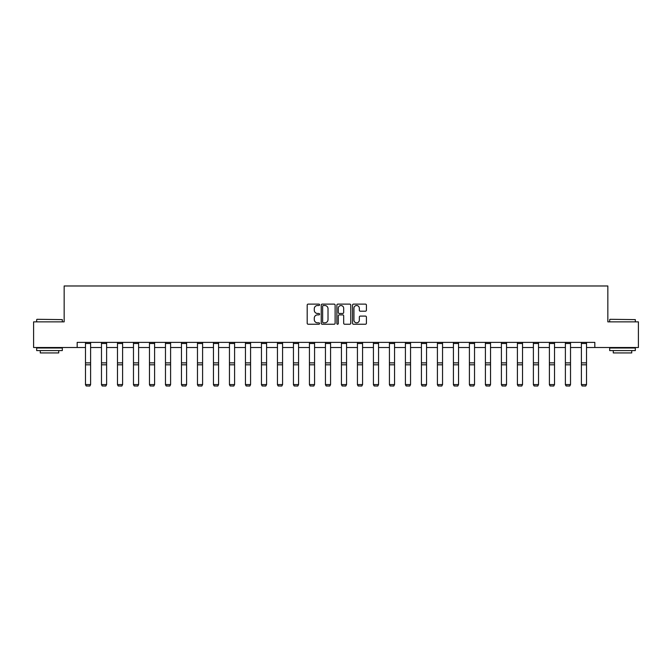 <?xml version="1.0" encoding="UTF-8"?>
<svg xmlns="http://www.w3.org/2000/svg" width="672" height="672" viewBox="0 0 672 672"><rect width="100%" height="100%" fill="white"/><g stroke="black" fill="none" stroke-linecap="round" stroke-linejoin="round"><path stroke-width="1.01" d="M319.595 304.819A0.706 0.706 0 0 0 318.889 304.114L308.196 304.114A1.008 1.008 0 0 0 307.188 305.113L307.188 323.232A1.008 1.008 0 0 0 308.196 324.24L318.889 324.24A0.706 0.706 0 0 0 319.595 323.534A0.706 0.706 0 0 0 318.889 322.829L317.503 322.829A3.217 3.217 0 0 1 314.286 319.612L314.286 318.1A3.217 3.217 0 0 1 317.503 314.882L318.889 314.882A0.706 0.706 0 0 0 319.595 314.177A0.706 0.706 0 0 0 318.889 313.471L317.503 313.471A3.217 3.217 0 0 1 314.286 310.254L314.286 308.742A3.217 3.217 0 0 1 317.503 305.516L318.889 305.516A0.706 0.706 0 0 0 319.595 304.819M365.417 311.203A1.008 1.008 0 0 0 366.425 310.204L366.425 305.113A1.008 1.008 0 0 0 365.417 304.114L353.539 304.114A1.008 1.008 0 0 0 352.531 305.113L352.531 323.232A1.008 1.008 0 0 0 353.539 324.24L365.417 324.24A1.008 1.008 0 0 0 366.425 323.232L366.425 317.092A1.008 1.008 0 0 0 365.417 316.092L360.335 316.092A1.008 1.008 0 0 0 359.327 317.092L359.327 320.141A2.696 2.696 0 0 1 356.63 322.829A2.696 2.696 0 0 1 353.942 320.141L353.942 308.213A2.696 2.696 0 0 1 356.63 305.516A2.696 2.696 0 0 1 359.327 308.213L359.327 310.204A1.008 1.008 0 0 0 360.335 311.203L365.417 311.203M77.179 347.5L33.6 347.5L33.6 321.863L64.159 321.863L64.159 285.978L607.841 285.978L607.841 321.863L638.4 321.863L638.4 347.5L594.821 347.5L594.821 342.376L77.179 342.376L77.179 347.5L85.487 347.5M335.118 305.113A1.008 1.008 0 0 0 334.11 304.114L322.232 304.114A1.008 1.008 0 0 0 321.233 305.113L321.233 323.232A1.008 1.008 0 0 0 322.232 324.24L334.11 324.24A1.008 1.008 0 0 0 335.118 323.232L335.118 305.113M337.89 304.114L349.768 304.114A1.008 1.008 0 0 1 350.767 305.113L350.767 323.232A1.008 1.008 0 0 1 349.768 324.24L344.677 324.24A1.008 1.008 0 0 1 343.678 323.232L343.678 315.89A1.008 1.008 0 0 0 342.67 314.882L339.293 314.882A1.008 1.008 0 0 0 338.293 315.89L338.293 323.534A0.706 0.706 0 0 1 337.588 324.24A0.706 0.706 0 0 1 336.882 323.534L336.882 305.113A1.008 1.008 0 0 1 337.89 304.114M90.611 347.5L101.48 347.5M106.613 347.5L117.482 347.5M122.606 347.5L133.476 347.5M138.608 347.5L149.478 347.5M154.602 347.5L165.472 347.5M170.596 347.5L181.465 347.5M186.598 347.5L197.467 347.5M202.591 347.5L213.461 347.5M218.585 347.5L229.454 347.5M234.587 347.5L245.456 347.5M250.58 347.5L261.45 347.5M266.582 347.5L277.452 347.5M282.576 347.5L293.446 347.5M298.57 347.5L309.439 347.5M314.572 347.5L325.441 347.5M330.565 347.5L341.435 347.5M346.559 347.5L357.428 347.5M362.561 347.5L373.43 347.5M378.554 347.5L389.424 347.5M394.548 347.5L405.418 347.5M410.55 347.5L421.42 347.5M426.544 347.5L437.413 347.5M442.546 347.5L453.415 347.5M458.539 347.5L469.409 347.5M474.533 347.5L485.402 347.5M490.535 347.5L501.404 347.5M506.528 347.5L517.398 347.5M522.522 347.5L533.392 347.5M538.524 347.5L549.394 347.5M554.518 347.5L565.387 347.5M570.52 347.5L581.389 347.5M586.513 347.5L594.821 347.5M323.341 305.516A0.706 0.706 0 0 0 322.636 306.222L322.636 322.123A0.706 0.706 0 0 0 323.341 322.829L324.803 322.829A3.217 3.217 0 0 0 328.02 319.612L328.02 308.742A3.217 3.217 0 0 0 324.803 305.516L323.341 305.516M343.678 308.263A2.696 2.696 0 0 0 340.981 305.567A2.696 2.696 0 0 0 338.293 308.263L338.293 312.463A1.008 1.008 0 0 0 339.293 313.471L342.67 313.471A1.008 1.008 0 0 0 343.678 312.463L343.678 308.263M85.487 384.754L86.26 386.022L85.487 384.56L90.611 384.56L89.846 386.022L86.26 385.946L89.846 386.022M90.611 343.493L85.487 343.493L85.487 342.392L90.611 342.392L90.611 384.56L89.846 385.946M85.487 343.493L85.487 384.56L86.26 385.946M36.985 319.301L62.311 319.612L36.985 319.301M49.493 350.582L36.674 350.582L36.674 348.012L62.311 348.012L62.311 350.582L49.493 350.582M58.724 350.582L58.724 352.934L40.261 352.934L40.261 350.582M610 319.301L635.326 319.612L610 319.301M622.507 350.582L609.689 350.582L609.689 348.012L635.326 348.012L635.326 350.582L622.507 350.582M631.739 350.582L631.739 352.934L613.276 352.934L613.276 350.582M101.48 384.754L102.253 386.022L101.48 384.56L106.613 384.56L105.84 386.022L102.253 385.946L105.84 386.022M117.482 384.754L118.247 386.022L117.482 384.56L122.606 384.56L121.842 386.022L118.247 385.946L121.842 386.022M106.613 343.493L101.48 343.493L101.48 342.392L106.613 342.392L106.613 384.56L105.84 385.946M101.48 343.493L101.48 384.56L102.253 385.946M122.606 343.493L117.482 343.493L117.482 342.392L122.606 342.392L122.606 384.56L121.842 385.946M117.482 343.493L117.482 384.56L118.247 385.946M133.476 384.754L134.249 386.022L133.476 384.56L138.608 384.56L137.836 386.022L134.249 385.946L137.836 386.022M149.478 384.754L150.242 386.022L149.478 384.56L154.602 384.56L153.829 386.022L150.242 385.946L153.829 386.022M165.472 384.754L166.236 386.022L165.472 384.56L170.596 384.56L169.831 386.022L166.236 385.946L169.831 386.022M138.608 343.493L133.476 343.493L133.476 342.392L138.608 342.392L138.608 384.56L137.836 385.946M133.476 343.493L133.476 384.56L134.249 385.946M154.602 343.493L149.478 343.493L149.478 342.392L154.602 342.392L154.602 384.56L153.829 385.946M149.478 343.493L149.478 384.56L150.242 385.946M170.596 343.493L165.472 343.493L165.472 342.392L170.596 342.392L170.596 384.56L169.831 385.946M165.472 343.493L165.472 384.56L166.236 385.946M181.465 384.754L182.238 386.022L181.465 384.56L186.598 384.56L185.825 386.022L182.238 385.946L185.825 386.022M186.598 343.493L181.465 343.493L181.465 342.392L186.598 342.392L186.598 384.56L185.825 385.946M181.465 343.493L181.465 384.56L182.238 385.946M197.467 384.754L198.232 386.022L197.467 384.56L202.591 384.56L201.818 386.022L198.232 385.946L201.818 386.022M202.591 343.493L197.467 343.493L197.467 342.392L202.591 342.392L202.591 384.56L201.818 385.946M197.467 343.493L197.467 384.56L198.232 385.946M213.461 384.754L214.234 386.022L213.461 384.56L218.585 384.56L217.82 386.022L214.234 385.946L217.82 386.022M218.585 343.493L213.461 343.493L213.461 342.392L218.585 342.392L218.585 384.56L217.82 385.946M213.461 343.493L213.461 384.56L214.234 385.946M229.454 384.754L230.227 386.022L229.454 384.56L234.587 384.56L233.814 386.022L230.227 385.946L233.814 386.022M234.587 343.493L229.454 343.493L229.454 342.392L234.587 342.392L234.587 384.56L233.814 385.946M229.454 343.493L229.454 384.56L230.227 385.946M245.456 384.754L246.221 386.022L245.456 384.56L250.58 384.56L249.816 386.022L246.221 385.946L249.816 386.022M250.58 343.493L245.456 343.493L245.456 342.392L250.58 342.392L250.58 384.56L249.816 385.946M245.456 343.493L245.456 384.56L246.221 385.946M261.45 384.754L262.223 386.022L261.45 384.56L266.582 384.56L265.81 386.022L262.223 385.946L265.81 386.022M266.582 343.493L261.45 343.493L261.45 342.392L266.582 342.392L266.582 384.56L265.81 385.946M261.45 343.493L261.45 384.56L262.223 385.946M277.452 384.754L278.216 386.022L277.452 384.56L282.576 384.56L281.803 386.022L278.216 385.946L281.803 386.022M282.576 343.493L277.452 343.493L277.452 342.392L282.576 342.392L282.576 384.56L281.803 385.946M277.452 343.493L277.452 384.56L278.216 385.946M293.446 384.754L294.21 386.022L293.446 384.56L298.57 384.56L297.805 386.022L294.21 385.946L297.805 386.022M298.57 343.493L293.446 343.493L293.446 342.392L298.57 342.392L298.57 384.56L297.805 385.946M293.446 343.493L293.446 384.56L294.21 385.946M309.439 384.754L310.212 386.022L309.439 384.56L314.572 384.56L313.799 386.022L310.212 385.946L313.799 386.022M314.572 343.493L309.439 343.493L309.439 342.392L314.572 342.392L314.572 384.56L313.799 385.946M309.439 343.493L309.439 384.56L310.212 385.946M325.441 384.754L326.206 386.022L325.441 384.56L330.565 384.56L329.792 386.022L326.206 385.946L329.792 386.022M330.565 343.493L325.441 343.493L325.441 342.392L330.565 342.392L330.565 384.56L329.792 385.946M325.441 343.493L325.441 384.56L326.206 385.946M341.435 384.754L342.208 386.022L341.435 384.56L346.559 384.56L345.794 386.022L342.208 385.946L345.794 386.022M346.559 343.493L341.435 343.493L341.435 342.392L346.559 342.392L346.559 384.56L345.794 385.946M341.435 343.493L341.435 384.56L342.208 385.946M357.428 384.754L358.201 386.022L357.428 384.56L362.561 384.56L361.788 386.022L358.201 385.946L361.788 386.022M362.561 343.493L357.428 343.493L357.428 342.392L362.561 342.392L362.561 384.56L361.788 385.946M357.428 343.493L357.428 384.56L358.201 385.946M373.43 384.754L374.195 386.022L373.43 384.56L378.554 384.56L377.79 386.022L374.195 385.946L377.79 386.022M378.554 343.493L373.43 343.493L373.43 342.392L378.554 342.392L378.554 384.56L377.79 385.946M373.43 343.493L373.43 384.56L374.195 385.946M389.424 384.754L390.197 386.022L389.424 384.56L394.548 384.56L393.784 386.022L390.197 385.946L393.784 386.022M394.548 343.493L389.424 343.493L389.424 342.392L394.548 342.392L394.548 384.56L393.784 385.946M389.424 343.493L389.424 384.56L390.197 385.946M405.418 384.754L406.19 386.022L405.418 384.56L410.55 384.56L409.777 386.022L406.19 385.946L409.777 386.022M410.55 343.493L405.418 343.493L405.418 342.392L410.55 342.392L410.55 384.56L409.777 385.946M405.418 343.493L405.418 384.56L406.19 385.946M421.42 384.754L422.184 386.022L421.42 384.56L426.544 384.56L425.779 386.022L422.184 385.946L425.779 386.022M426.544 343.493L421.42 343.493L421.42 342.392L426.544 342.392L426.544 384.56L425.779 385.946M421.42 343.493L421.42 384.56L422.184 385.946M437.413 384.754L438.186 386.022L437.413 384.56L442.546 384.56L441.773 386.022L438.186 385.946L441.773 386.022M442.546 343.493L437.413 343.493L437.413 342.392L442.546 342.392L442.546 384.56L441.773 385.946M437.413 343.493L437.413 384.56L438.186 385.946M453.415 384.754L454.18 386.022L453.415 384.56L458.539 384.56L457.766 386.022L454.18 385.946L457.766 386.022M458.539 343.493L453.415 343.493L453.415 342.392L458.539 342.392L458.539 384.56L457.766 385.946M453.415 343.493L453.415 384.56L454.18 385.946M469.409 384.754L470.182 386.022L469.409 384.56L474.533 384.56L473.768 386.022L470.182 385.946L473.768 386.022M474.533 343.493L469.409 343.493L469.409 342.392L474.533 342.392L474.533 384.56L473.768 385.946M469.409 343.493L469.409 384.56L470.182 385.946M485.402 384.754L486.175 386.022L485.402 384.56L490.535 384.56L489.762 386.022L486.175 385.946L489.762 386.022M490.535 343.493L485.402 343.493L485.402 342.392L490.535 342.392L490.535 384.56L489.762 385.946M485.402 343.493L485.402 384.56L486.175 385.946M501.404 384.754L502.169 386.022L501.404 384.56L506.528 384.56L505.764 386.022L502.169 385.946L505.764 386.022M506.528 343.493L501.404 343.493L501.404 342.392L506.528 342.392L506.528 384.56L505.764 385.946M501.404 343.493L501.404 384.56L502.169 385.946M517.398 384.754L518.171 386.022L517.398 384.56L522.522 384.56L521.758 386.022L518.171 385.946L521.758 386.022M522.522 343.493L517.398 343.493L517.398 342.392L522.522 342.392L522.522 384.56L521.758 385.946M517.398 343.493L517.398 384.56L518.171 385.946M533.392 384.754L534.164 386.022L533.392 384.56L538.524 384.56L537.751 386.022L534.164 385.946L537.751 386.022M538.524 343.493L533.392 343.493L533.392 342.392L538.524 342.392L538.524 384.56L537.751 385.946M533.392 343.493L533.392 384.56L534.164 385.946M549.394 384.754L550.158 386.022L549.394 384.56L554.518 384.56L553.753 386.022L550.158 385.946L553.753 386.022M554.518 343.493L549.394 343.493L549.394 342.392L554.518 342.392L554.518 384.56L553.753 385.946M549.394 343.493L549.394 384.56L550.158 385.946M565.387 384.754L566.16 386.022L565.387 384.56L570.52 384.56L569.747 386.022L566.16 385.946L569.747 386.022M570.52 343.493L565.387 343.493L565.387 342.392L570.52 342.392L570.52 384.56L569.747 385.946M565.387 343.493L565.387 384.56L566.16 385.946M581.389 384.754L582.154 386.022L581.389 384.56L586.513 384.56L585.74 386.022L582.154 385.946L585.74 386.022M586.513 343.493L581.389 343.493L581.389 342.392L586.513 342.392L586.513 384.56L585.74 385.946M581.389 343.493L581.389 384.56L582.154 385.946M90.611 362.872L85.487 362.872M90.611 364.812L85.487 364.812M106.613 362.872L101.48 362.872M106.613 364.812L101.48 364.812M122.606 362.872L117.482 362.872M122.606 364.812L117.482 364.812M138.608 362.872L133.476 362.872M138.608 364.812L133.476 364.812M154.602 362.872L149.478 362.872M154.602 364.812L149.478 364.812M170.596 362.872L165.472 362.872M170.596 364.812L165.472 364.812M186.598 362.872L181.465 362.872M186.598 364.812L181.465 364.812M202.591 362.872L197.467 362.872M202.591 364.812L197.467 364.812M218.585 362.872L213.461 362.872M218.585 364.812L213.461 364.812M234.587 362.872L229.454 362.872M234.587 364.812L229.454 364.812M250.58 362.872L245.456 362.872M250.58 364.812L245.456 364.812M266.582 362.872L261.45 362.872M266.582 364.812L261.45 364.812M282.576 362.872L277.452 362.872M282.576 364.812L277.452 364.812M298.57 362.872L293.446 362.872M298.57 364.812L293.446 364.812M314.572 362.872L309.439 362.872M314.572 364.812L309.439 364.812M330.565 362.872L325.441 362.872M330.565 364.812L325.441 364.812M346.559 362.872L341.435 362.872M346.559 364.812L341.435 364.812M362.561 362.872L357.428 362.872M362.561 364.812L357.428 364.812M378.554 362.872L373.43 362.872M378.554 364.812L373.43 364.812M394.548 362.872L389.424 362.872M394.548 364.812L389.424 364.812M410.55 362.872L405.418 362.872M410.55 364.812L405.418 364.812M426.544 362.872L421.42 362.872M426.544 364.812L421.42 364.812M442.546 362.872L437.413 362.872M442.546 364.812L437.413 364.812M458.539 362.872L453.415 362.872M458.539 364.812L453.415 364.812M474.533 362.872L469.409 362.872M474.533 364.812L469.409 364.812M490.535 362.872L485.402 362.872M490.535 364.812L485.402 364.812M506.528 362.872L501.404 362.872M506.528 364.812L501.404 364.812M522.522 362.872L517.398 362.872M522.522 364.812L517.398 364.812M538.524 362.872L533.392 362.872M538.524 364.812L533.392 364.812M554.518 362.872L549.394 362.872M554.518 364.812L549.394 364.812M570.52 362.872L565.387 362.872M570.52 364.812L565.387 364.812M586.513 362.872L581.389 362.872M586.513 364.812L581.389 364.812M36.674 321.863L36.674 319.612M42.521 348.012L42.521 347.5M56.465 348.012L56.465 347.5M62.311 321.863L62.311 319.612M609.689 321.863L609.689 319.612M615.535 348.012L615.535 347.5M629.479 348.012L629.479 347.5M635.326 321.863L635.326 319.612"/></g></svg>
